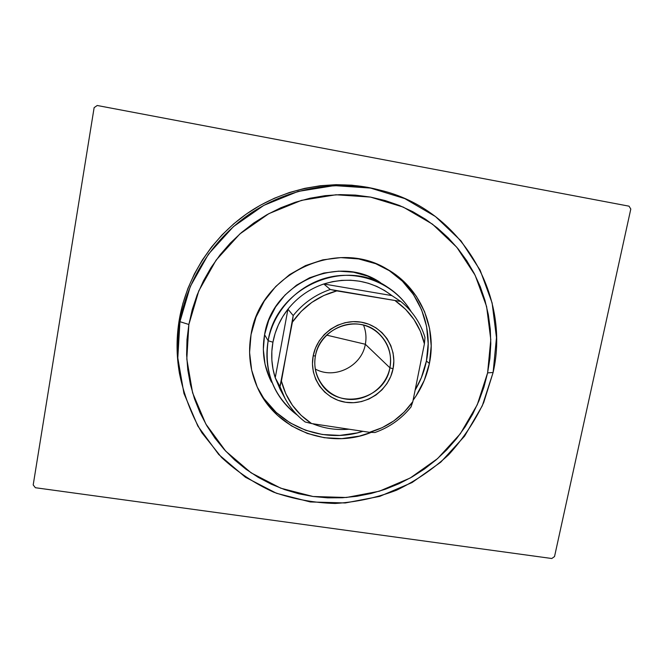 <?xml version="1.0" encoding="UTF-8"?>
<svg xmlns="http://www.w3.org/2000/svg" width="664" height="664" viewBox="0 0 664 664"><rect width="100%" height="100%" fill="white"/><g stroke="black" fill="none" stroke-linecap="round" stroke-linejoin="round"><path stroke-width="1" d="M629.032 206.172L97.226 105.493L629.032 206.172L630.8 209.044L554.531 556.556L630.8 209.044L629.032 206.172M35.391 487.725L551.792 558.507L35.391 487.725L33.2 484.927L94.13 107.643L33.2 484.927L35.391 487.725M554.531 556.556L551.792 558.507L554.531 556.556M94.13 107.643L97.226 105.493L94.13 107.643M380.347 190.219L376.986 189.373C335.005 178.89 288.184 186.733 250.743 211.061C213.443 235.596 187.04 275.684 179.396 318.961L179.936 321.683C187.696 277.793 214.48 237.131 252.32 212.239C290.309 187.555 337.793 179.595 380.347 190.219C460.683 209.185 511.031 294.741 493.111 372.479L487.6 372.877L477.267 404.749L460.335 433.75L437.626 458.558L410.203 478.014L379.327 491.211L346.425 497.494L313.043 496.498L280.748 488.189L251.141 472.859L225.718 451.155L205.84 424.047L192.601 392.831L186.808 359.066L188.867 324.48L179.936 321.683L177.811 357.971L183.928 393.395L197.864 426.114L218.746 454.516L245.431 477.242L276.473 493.277L310.32 501.951L345.288 502.963L379.742 496.373L412.062 482.545L440.763 462.169L464.543 436.206L482.271 405.845L493.111 372.479L483.699 402.575C474.619 421.723 462.908 439.128 448.582 454.807C432.978 469.216 415.623 481.018 396.508 490.223C376.695 497.751 356.244 502.167 335.154 503.461C314.047 502.905 293.554 499.145 273.668 492.173C254.478 483.434 237.123 471.872 221.593 457.488L201.864 432.737C191.19 414.228 183.704 394.35 179.396 373.118C176.79 356.078 176.973 338.939 179.936 321.683L179.396 318.961C176.475 335.967 176.3 352.874 178.865 369.682L179.396 373.118M271.543 382.207L269.609 378.173L265.044 364.245L263.334 349.579L264.571 334.756C272.14 283.03 338.657 253.49 380.489 282.648M388.855 270.306L402.409 281.196L413.464 294.542L421.607 309.806L426.57 326.397L428.18 343.686L426.404 361.017L421.333 377.741L415.116 390.133C420.544 381.036 424.304 371.334 426.404 361.017L429.401 363.449L431.202 345.936L429.575 328.472L424.578 311.715L416.353 296.293L405.189 282.806L391.494 271.808L375.782 263.732L358.643 258.935L340.74 257.615L322.795 259.856L305.515 265.592L289.604 274.606L275.693 286.533L264.347 300.9L256.022 317.126L251.042 334.548C247.855 352.941 249.946 370.479 257.3 387.178C275.518 429.649 328.472 449.968 371.201 432.389L359.349 436.115L341.877 438.614L324.322 437.717L307.332 433.443L291.546 425.914L277.585 415.407L265.982 402.276L257.225 387.012L251.681 370.197L249.581 352.484L251.042 334.548C259.906 273.942 336.241 237.662 387.037 269.103C419.797 287.263 437.178 326.937 429.401 363.449L426.404 361.017C433.966 325.377 417.365 286.649 385.734 268.372M487.6 372.877L489.899 358.402L490.796 343.794L490.273 329.178L488.339 314.694L484.994 300.477L480.263 286.657L474.179 273.369L466.784 260.744L458.152 248.9L448.341 237.969L437.451 228.059L425.566 219.269L412.809 211.7L399.296 205.433L385.145 200.545L370.512 197.083L355.531 195.1L340.35 194.627L325.128 195.672L310.013 198.229L295.173 202.288L280.764 207.799L266.92 214.721L253.797 222.979L241.53 232.491L230.25 243.157L220.074 254.868L211.102 267.501L203.425 280.922L197.125 294.99L192.253 309.557L188.867 324.48L186.991 339.594L186.634 354.75L187.779 369.79L190.427 384.564L194.535 398.931L200.047 412.742L206.894 425.881L215.012 438.199L224.299 449.611L234.674 459.986L246.012 469.257L258.205 477.325L271.136 484.131L284.673 489.625L298.684 493.759L313.043 496.498L327.609 497.842L342.25 497.768L356.834 496.298L371.234 493.452L385.319 489.244L398.956 483.741L412.029 476.968L424.429 469.016L436.032 459.936L446.756 449.827L456.483 438.763L465.14 426.844L472.652 414.187L478.935 400.89L483.931 387.079L487.6 372.877L493.111 372.479L496.473 337.644L492.115 302.975L480.122 270.157L460.965 240.841L435.468 216.547L404.816 198.611L370.512 188.07L334.299 185.605L298.086 191.44L263.832 205.359L233.388 226.656L208.438 254.188L190.302 286.45L179.936 321.683L188.867 324.48L198.777 290.907L216.074 260.172L239.853 233.944L268.854 213.65L301.498 200.362L335.992 194.768L370.512 197.083L403.222 207.085L432.471 224.15L456.815 247.282L475.125 275.228L486.604 306.527L490.787 339.611L487.6 372.877M429.401 363.449L424.263 380.347L416.004 396.026L413.091 400.226C421.208 389.104 426.645 376.845 429.401 363.449M377.152 189.414L367.275 187.248L351.771 185.181L336.067 184.667L320.314 185.729L304.676 188.368L289.321 192.543L274.406 198.237L260.081 205.392L246.502 213.932L233.819 223.768L222.149 234.799L211.617 246.917L202.346 259.989L194.411 273.883L187.904 288.442L182.882 303.523L179.396 318.961L177.471 334.598L177.114 350.285L178.325 365.847M256.702 385.809C274.398 424.927 322.164 444.797 362.917 431.309L357.083 432.928L339.794 435.401L322.413 434.505L305.598 430.264L289.977 422.81L276.149 412.394L264.67 399.396M271.277 381.684L271.41 381.933C263.973 367.151 261.691 351.422 264.571 334.756L268.704 320.347L275.593 306.951L284.972 295.082L296.459 285.229L309.607 277.776L323.883 273.028L338.723 271.153L353.522 272.215L367.715 276.158L380.513 282.665M389.901 367.806C393.976 347.986 380.132 327.559 360.112 324.372C340.142 320.886 319.077 335.71 315.433 355.846L313.167 355.937C317.068 334.316 339.694 318.405 361.116 322.156C382.605 325.584 397.445 347.504 393.063 368.752L389.901 367.806L365.341 344.259C366.578 337.661 365.972 331.278 363.523 325.111C365.972 331.278 366.578 337.661 365.341 344.259L326.588 335.121L365.341 344.259C361.755 366.312 334.556 379.825 315.267 369.026C334.556 379.825 361.755 366.312 365.341 344.259L389.901 367.806C385.095 399.628 338.673 410.908 321.451 384.124C315.657 375.641 313.657 366.213 315.433 355.846C319.616 327.709 357.722 313.723 377.974 332.681C388.216 342.134 392.192 353.846 389.901 367.806L393.063 368.752L390.772 376.397L387.046 383.493L382.041 389.776L375.948 395.014L368.985 399.006L361.415 401.604L353.522 402.708L345.62 402.268L337.984 400.301L330.929 396.873L324.713 392.109L319.575 386.191L315.732 379.343L313.325 371.823L312.453 363.913L313.167 355.937L315.433 348.193L319.168 340.989L324.223 334.606L330.406 329.294L337.478 325.269L345.156 322.679L353.14 321.625L361.116 322.156L368.777 324.223L375.824 327.759L381.991 332.623L387.029 338.607L390.772 345.496L393.071 353.007L393.843 360.859L393.063 368.752C388.996 390.058 366.885 405.696 345.62 402.268C324.298 399.155 308.943 377.501 313.167 355.937L315.433 355.846C311.491 375.94 325.783 396.126 345.662 399.039C365.49 402.251 386.116 387.668 389.901 367.806M282.665 393.611L275.236 377.783C271.526 366.229 270.763 354.377 272.937 342.209L268.156 340.74C263.824 371.624 273.585 396.458 297.43 415.224C288.01 408.327 280.59 399.67 275.17 389.245C267.526 374.056 265.193 357.888 268.156 340.74L264.571 334.756L268.156 340.74C275.967 287.529 344.425 257.109 387.419 287.08C397.288 293.455 405.214 301.655 411.19 311.682C395.545 285.147 362.735 270.514 331.394 276.747C300.045 282.922 273.867 309.432 268.156 340.74L272.937 342.209L271.85 351.206L271.866 360.228L273.004 369.134L275.236 377.783L287.96 309.167L282.706 316.72L278.407 324.829L275.137 333.369L272.937 342.209C275.245 330.058 280.249 319.044 287.96 309.167C297.497 297.281 309.441 288.882 323.791 283.984L391.901 295.604L384.63 290.533L376.762 286.4L368.396 283.279L359.664 281.212L350.7 280.233L341.636 280.374L332.623 281.636L323.791 283.984C348.899 276.498 371.599 280.366 391.901 295.604L400.749 301.464L330.29 289.487L323.791 283.984L391.901 295.604L400.749 301.464C412.485 310.993 420.561 322.97 424.977 337.395C420.561 322.97 412.485 310.993 400.749 301.464L336.822 290.89L323.808 295.505L311.789 302.419L301.19 311.399L292.392 322.14L279.967 386.581L275.236 377.783L287.96 309.167L293.189 315.583L281.411 381.111L285.794 393.785L292.45 405.33L301.149 415.365L311.582 423.557L369.483 432.305L374.894 432.521C389.328 427.425 401.363 418.909 411.016 406.957L412.809 401.654L424.404 343.869L424.977 337.395L424.404 343.869L420.362 331.22L414.021 319.575L405.596 309.324L395.346 300.842C410.526 311.491 420.212 325.841 424.404 343.869L412.809 401.654C401.961 417.017 387.519 427.243 369.483 432.305L382.165 427.674L393.86 420.868L404.185 412.095L412.809 401.654L411.016 406.957C401.363 418.909 389.328 427.425 374.894 432.521L369.483 432.305L311.582 423.557C296.169 413.373 286.109 399.23 281.411 381.111L279.967 386.581L275.236 377.783L280.067 389.146L284.964 398.334L279.967 386.581C284.806 401.023 293.214 412.825 305.174 421.98L311.582 423.557L305.174 421.98C296.75 415.589 290.01 407.704 284.964 398.334M312.52 423.698C324.181 428.487 336.349 430.33 349.015 429.21C336.349 430.33 324.181 428.487 312.52 423.698M323.791 283.984C309.441 288.882 297.497 297.281 287.96 309.167L293.189 315.583C303.066 303.265 315.433 294.567 330.29 289.487L323.791 283.984M330.29 289.487C315.433 294.567 303.066 303.265 293.189 315.583L292.392 322.14C303.465 306.295 318.272 295.878 336.822 290.89L330.29 289.487"/></g></svg>
